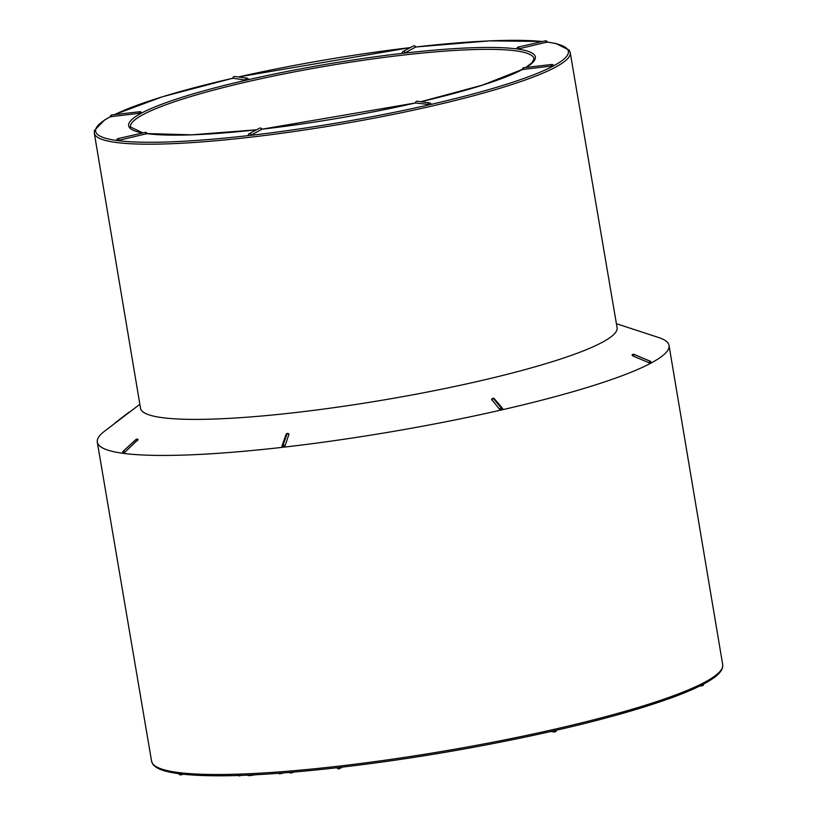 <?xml version="1.0" encoding="UTF-8"?>
<svg xmlns="http://www.w3.org/2000/svg" width="817" height="817" viewBox="0 0 817 817"><rect width="100%" height="100%" fill="white"/><g stroke="black" fill="none" stroke-linecap="round" stroke-linejoin="round"><path stroke-width="1.23" d="M139.411 113.614A1.614 0.592 -96.5 0 1 139.789 111.725A1.614 1.614 0 0 1 141.555 113.052L110.509 116.698M245.478 80.097A1.614 1.46 -82.3 0 1 248.358 79.443L245.478 80.097L233.059 78.248M110.397 116.749A239.728 32.077 -9.6 0 0 116.892 140.514L116.749 140.453A1.614 1.614 0 0 1 117.985 138.614A1.614 0.633 77.1 0 1 118.996 140.269L116.892 140.514A239.728 32.077 -9.6 0 0 249.297 135.499L248.358 135.377A1.614 1.481 61.9 0 1 249.093 133.784A1.614 1.481 61.9 0 1 251.34 135.04L249.297 135.499A239.728 32.077 -9.6 0 0 430.14 104.596L415.618 102.993M142.689 132.967A206.231 27.594 170.4 0 1 141.453 113.144L141.453 113.144A206.231 27.594 170.4 0 1 247.582 79.862L247.582 79.862A206.231 27.594 170.4 0 1 403.159 53.279L402.219 53.146A1.614 1.481 61.9 0 1 402.955 51.563A1.614 1.481 61.9 0 1 405.201 52.809L403.159 53.279A206.231 27.594 170.4 0 1 517.049 48.969L516.906 48.897A1.614 1.614 0 0 1 518.141 47.069A1.614 0.633 77.1 0 1 519.152 48.724L517.049 48.969A206.231 27.594 170.4 0 1 526.128 67.423M415.608 47.069L405.201 52.809M547.104 42.086L519.152 48.724M551.455 66.371A1.614 0.592 -96.5 0 1 551.832 64.482A1.614 1.614 0 0 1 553.599 65.809L522.553 69.455M428.037 104.842A1.614 1.46 -82.3 0 1 430.927 104.178L430.14 104.596A239.728 32.077 -9.6 0 0 553.497 65.901L553.497 65.901A239.728 32.077 -9.6 0 0 547.247 42.106A1.614 1.614 0 0 0 545.307 40.85L518.141 47.069M261.746 129.3L251.34 135.04M146.948 133.641L118.996 140.269M616.396 323.706L658.573 337.492A289.923 38.797 170.4 0 1 669.031 345.448A289.923 38.797 170.4 0 1 389.638 432.04A289.923 38.797 170.4 0 1 97.294 442.15A289.923 38.797 170.4 0 1 104.556 431.192L139.86 404.303M617.08 327.699A241.658 32.333 170.4 0 1 384.194 399.891A241.658 32.333 170.4 0 1 140.524 408.306L94.302 133.11A241.342 32.292 170.4 0 0 431.059 106.261A241.342 32.292 170.4 0 0 570.225 52.615L617.08 327.699M632.123 355.099A1.614 1.481 61.9 0 1 633.961 354.415L632.991 355.987L632.031 355.181A1.614 1.614 0 0 1 632.256 354.844M632.991 355.987L649.035 362.758L651.047 362.748M492.528 398.41A1.614 1.614 0 0 0 491.64 399.533L499.687 409.358L501.822 409.858L502.741 409.051A1.614 1.614 0 0 0 502.363 408.153A1.614 1.185 -40.3 0 1 502.578 408.704M501.822 409.858L501.842 409.858A1.614 0.633 77.1 0 0 501.199 407.857L501.219 407.857A1.614 0.633 77.1 0 1 501.842 409.858M282.018 446.388A1.614 1.195 19.5 0 1 282.039 445.837A1.614 1.614 0 0 0 281.988 446.756L283.152 447.226L284.99 446.051L288.993 434.195A1.614 1.614 0 0 0 287.747 433.408M123.51 452.158L123.05 453.292L124.827 452.342L138.073 439.526A1.614 1.46 97.7 0 0 136.112 439.485L135.908 439.679M123.153 451.413L123.193 451.209A1.614 1.614 0 0 0 122.887 453.2L123.04 453.282A1.614 1.46 97.7 0 1 123.357 451.178A1.614 1.46 97.7 0 0 123.05 453.292M137.256 439.107L137.266 439.107A1.614 1.46 97.7 0 0 136.122 439.485L123.357 451.178L124.827 452.342M287.349 433.418A1.614 0.592 83.5 0 0 287.084 433.776A1.614 1.195 -160.5 0 0 286.062 434.47L282.039 445.837A1.614 1.195 19.5 0 1 283.05 445.132A1.614 0.592 83.5 0 0 283.131 447.226A1.614 0.592 83.5 0 1 283.07 445.132A1.614 1.195 19.5 0 1 284.99 446.051M287.4 433.408L287.421 433.408A1.614 0.592 83.5 0 0 287.104 433.766L283.05 445.132L287.104 433.766A1.614 1.195 -160.5 0 1 289.014 434.685M492.855 398.298L492.876 398.298A1.614 0.633 77.1 0 1 493.294 398.533A1.614 1.185 139.7 0 0 491.793 400.034M492.927 398.288A1.614 0.633 77.1 0 1 493.315 398.533L501.199 407.857A1.614 1.185 -40.3 0 0 499.687 409.358M632.726 354.455L632.736 354.445A1.614 1.481 61.9 0 1 633.972 354.404L650.005 361.185A1.614 1.481 61.9 0 1 651.006 363.065A1.614 1.481 61.9 0 0 650.015 361.175L650.25 361.308M128.688 412.81A1.614 0.623 -127.5 0 1 128.831 412.33A1.614 1.481 -118.1 0 1 129.699 412.044A1.614 1.481 -118.1 0 0 129.025 412.207M223.48 775.762L214.125 775.762M241.076 775.364L239.544 775.936L237.624 775.476M239.452 775.415L239.544 775.936M231.272 775.639L227.249 775.711M257.437 774.506L249.573 775.65L247.347 775.119M251.125 774.955L251.217 775.537M249.471 775.027L249.573 775.65M248.225 775.088L248.317 775.639M294.365 772.024L290.096 773.066L289.974 772.402L290.096 773.066M292.455 772.188L292.547 772.719M283.54 772.913L279.394 773.893L279.21 773.239M281.64 773.056L281.732 773.597M279.281 773.239L279.394 773.893M645.185 706.674L642.366 707.553M703.498 683.992A287.993 38.542 170.4 0 1 555.305 730.48A287.993 38.542 170.4 0 1 338.044 767.602M232.916 78.218A239.728 32.077 -9.6 0 0 114.605 114.605M410.348 47.6A239.728 32.077 -9.6 0 0 238.339 76.982M542.345 41.524A239.728 32.077 -9.6 0 0 415.71 46.988L489.546 40.86L542.57 41.473M522.441 69.506A206.231 27.594 170.4 0 1 420.857 101.716M415.485 102.962A206.231 27.594 170.4 0 1 261.849 129.209L415.485 102.942M147.07 133.569L191.535 134.836L256.558 129.791A206.231 27.594 170.4 0 1 147.091 133.661A1.614 1.614 0 0 0 145.15 132.405A1.614 0.633 -102.9 0 1 146.172 134.059M97.294 442.15L151.594 761.23A289.606 38.756 -9.6 0 0 443.611 751.14A289.606 38.756 -9.6 0 0 722.698 664.64L669.031 345.448M525.821 67.464L532.02 62.766L534.032 58.773A204.628 27.38 -9.6 0 0 248.501 81.506A204.628 27.38 -9.6 0 0 130.516 127.023L142.965 132.905M261.777 129.454A1.614 1.481 -118.1 0 0 259.54 128.208L249.093 133.784A1.614 1.614 0 0 0 248.266 135.479M431.07 104.239A1.614 1.614 0 0 0 429.701 102.922L417.303 101.237A1.614 1.46 97.7 0 0 415.639 103.167M551.832 64.482L523.85 67.688A1.614 0.592 83.5 0 0 523.483 69.578M546.328 42.504A1.614 0.633 -102.9 0 0 545.307 40.85M415.639 47.223A1.614 1.481 -118.1 0 0 413.402 45.977L402.955 51.563A1.614 1.614 0 0 0 402.127 53.248M248.501 79.504A1.614 1.614 0 0 0 247.132 78.177L234.745 76.502A1.614 1.46 97.7 0 0 233.08 78.422M139.789 111.725L111.806 114.931A1.614 0.592 83.5 0 0 111.439 116.821M181.149 773.985A1.614 0.633 77.1 0 1 180.802 774.863L183.498 774.24M699.679 686.055L702.191 685.759A1.614 0.592 -96.5 0 1 701.619 685.085M550.872 731.501L554.426 731.981A1.614 1.46 -82.3 0 1 553.262 730.96M340.117 767.388A1.614 1.481 61.9 0 1 339.361 768.726L342.364 767.122M136.653 439.148A1.614 1.614 0 0 0 135.959 439.515L123.193 451.209L136.112 439.485L137.593 440.649M501.219 407.857A1.614 1.185 -40.3 0 1 502.363 408.153L494.459 398.829A1.614 1.185 139.7 0 0 493.315 398.533L501.219 407.857M649.035 362.758L650.005 361.185L634.115 354.384A1.614 1.614 0 0 0 633.349 354.272M634.206 354.507L650.158 361.155A1.614 1.614 0 0 1 651.118 362.942M128.831 412.33L115.646 422.45A1.614 0.623 52.5 0 0 115.503 422.859M151.594 761.23L152.595 763.824C154.801 767.122 159.448 769.645 166.525 771.391C176.819 774.026 191.924 775.476 211.838 775.741C271.755 776.722 375.289 765.447 473.737 747.238C557.214 731.695 623.391 715.12 672.289 697.524C690.283 690.906 703.56 684.738 712.128 679.009C718.112 675.087 721.595 671.227 722.596 667.438L722.698 664.64M522.431 69.404L482.622 85.07L420.816 101.716M570.225 52.615L569.235 50.184L556.132 43.587L547.227 42.014M410.389 47.58L238.298 76.982M232.916 78.197L162.45 96.753L114.37 114.635M110.387 116.647L104.474 120.058L94.445 130.465L94.302 133.11M117.985 138.614L145.15 132.405M261.879 129.352A1.614 1.614 0 0 0 259.54 128.208M417.303 101.237A1.614 1.614 0 0 0 415.496 103.095M523.85 67.688A1.614 1.614 0 0 0 522.451 69.557M415.741 47.131A1.614 1.614 0 0 0 413.402 45.977M234.745 76.502A1.614 1.614 0 0 0 232.937 78.361M111.806 114.931A1.614 1.614 0 0 0 110.407 116.79M178.882 773.699A1.614 1.614 0 0 0 180.802 774.863M702.191 685.759A1.614 1.614 0 0 0 703.611 684.043M554.426 731.981A1.614 1.614 0 0 0 556.254 730.275M337.053 767.735A1.614 1.614 0 0 0 339.361 768.726M287.124 433.47A1.614 1.614 0 0 0 286.062 434.47M494.459 398.829A1.614 1.614 0 0 0 493.151 398.257M115.616 422.471A1.614 1.614 0 0 0 115.095 423.165"/></g></svg>
